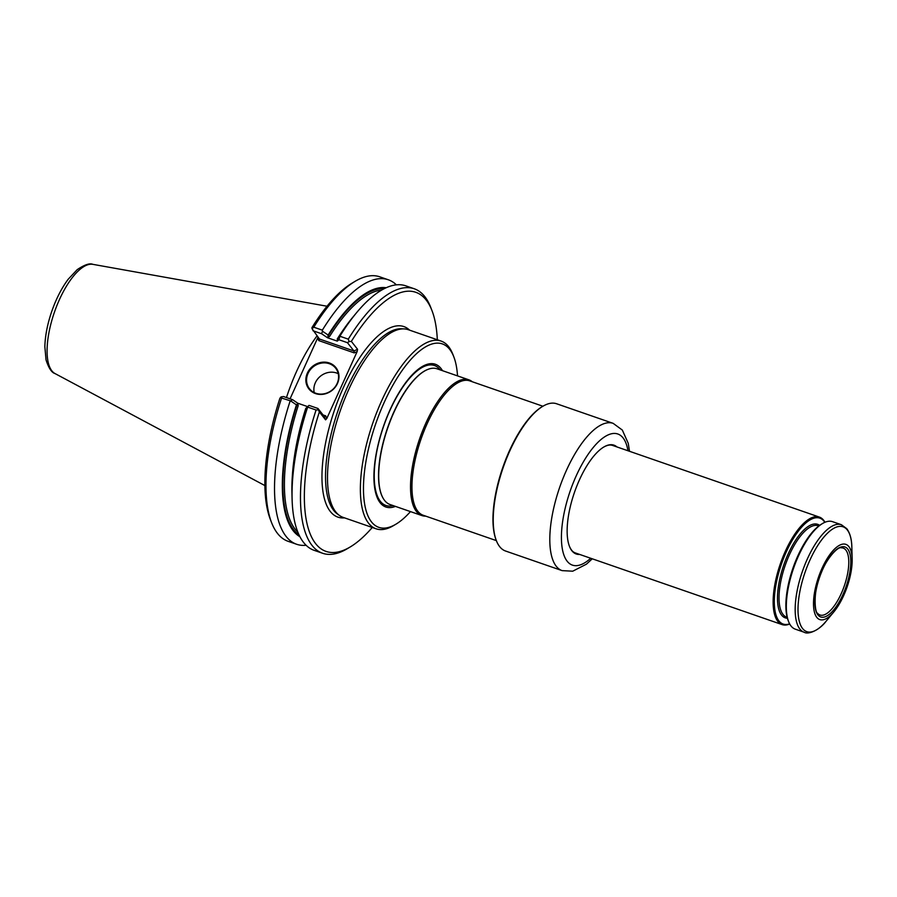 <?xml version="1.0" encoding="UTF-8"?>
<svg xmlns="http://www.w3.org/2000/svg" width="897" height="897" viewBox="0 0 897 897"><rect width="100%" height="100%" fill="white"/><g stroke="black" fill="none" stroke-linecap="round" stroke-linejoin="round"><path stroke-width="1.35" d="M468.907 379.835L437.074 368.802A71.816 27.246 109.1 0 0 427.779 369.441A71.816 27.246 109.1 0 0 387.807 427.734A71.816 27.246 109.1 0 0 383.131 498.261A71.816 27.246 109.1 0 0 384.611 500.47A71.816 27.246 109.1 0 0 390.038 504.518L421.87 515.551A71.816 27.246 -70.9 0 1 419.639 438.768A71.816 27.246 -70.9 0 1 468.907 379.835A71.816 27.246 -70.9 0 1 472.293 381.763M425.727 516.134A71.816 27.246 -70.9 0 1 421.87 515.551M496.344 540.611L423.182 515.248A71.11 26.977 -70.9 0 1 420.973 439.227A71.11 26.977 -70.9 0 1 469.759 380.877L542.92 406.24A77.938 29.567 -70.9 0 1 556.589 403.751L613.156 423.35A77.938 29.567 109.1 0 0 562.935 478.594A77.938 29.567 109.1 0 0 556.23 566.242A77.938 29.567 109.1 0 0 562.116 570.627L572.712 571.198L586.459 564.168L592.255 558.797M442.49 370.674A75.539 28.659 109.1 0 0 391.305 407.07A75.539 28.659 109.1 0 0 380.137 502.746A75.539 28.659 109.1 0 0 395.454 506.39M314.219 392.583A16.639 14.957 141.8 0 1 319.904 376.65A16.639 14.957 141.8 0 1 336.599 373.006A16.639 14.957 141.8 0 1 338.247 373.69M372.266 527.481A137.118 52.037 -70.9 0 1 350.11 547.024L347.195 548.762A139.966 53.114 -70.9 0 1 322.584 553.258L314.163 550.343A139.966 53.114 -70.9 0 1 292.086 498.822L291.94 492.902A132.083 50.12 -70.9 0 1 306.034 408.191L309.017 405.377L317.975 408.483L324.243 416.455L325.577 419.841L326.777 418.54L357.152 351.579L354.27 352.902L353.945 350.974L347.453 342.699L349.112 341.555L348.283 339.156L339.862 336.24L338.909 339.739L337.272 341.118L337.709 338.36A132.083 50.12 -70.9 0 1 352.824 317.213L356.602 312.661A139.966 53.114 -70.9 0 1 405.825 285.851L414.246 288.767A139.966 53.114 -70.9 0 1 430.795 307.536L432.018 310.698A137.118 52.037 -70.9 0 1 437.321 339.761M342.721 330.679A129.841 49.268 -70.9 0 0 337.227 339.032L337.496 339.615M328.134 335.041L327.921 336.297L329.648 336.397L327.472 337.732L321.631 333.751L322.472 331.217L328.134 335.041A132.083 50.12 -70.9 0 1 386.192 287.746M286.457 397.55A99.332 37.696 -70.9 0 1 317.011 335.904M322.472 331.217L322.337 330.163A139.966 53.114 -70.9 0 1 388.3 279.774A139.966 53.114 -70.9 0 1 396.362 284.842M299.912 536.709A132.083 50.12 -70.9 0 1 296.459 404.872L290.65 400.892L281.591 398.055L281.086 396.9L279.898 398.246A137.118 52.037 -70.9 0 0 270.322 519.374L271.544 522.536A139.966 53.114 -70.9 0 1 281.591 398.055M290.639 400.892L292.568 399.67L297.77 403.213L298.174 405.758L297.131 404.177L296.459 404.872M306.101 545.275A139.966 53.114 -70.9 0 1 296.638 544.266A139.966 53.114 -70.9 0 1 290.135 401.015M292.086 498.822A139.966 53.114 -70.9 0 1 307.66 407.092L306.034 408.191M309.017 405.377L307.682 406.79M329.277 363.7A16.639 14.957 141.8 0 1 335.657 368.196A16.639 14.957 141.8 0 1 331.823 390.24A16.639 14.957 141.8 0 1 309.499 388.771A16.639 14.957 141.8 0 1 310.261 369.788A16.639 14.957 141.8 0 1 329.277 363.7M339.29 337.048L337.709 338.36M339.862 336.24A139.966 53.114 -70.9 0 1 356.602 312.661M337.272 341.118L327.472 337.732M322.337 330.163L313.793 327.203A139.966 53.114 -70.9 0 1 355.145 281.31A139.966 53.114 -70.9 0 1 379.756 276.814L388.3 279.774M355.145 281.31L352.229 283.048A137.118 52.037 -70.9 0 0 311.898 327.719L312.044 328.717L313.793 327.203M312.044 328.717L319.5 339.088L318.76 340.591L317.695 337.9L290.067 398.806M321.631 333.751L312.963 330.746M281.086 396.9L283.486 396.53L292.568 399.67M296.638 544.266L288.094 541.306A139.966 53.114 -70.9 0 1 271.544 522.536M307.559 406.599L297.77 403.213M322.584 553.258A139.966 53.114 -70.9 0 1 316.08 410.007L307.66 407.092M316.08 410.007L318.289 409.794L317.975 408.483M324.243 416.455L325.712 415.86L323.043 414.93M329.356 362.993A17.211 15.473 141.8 0 1 331.98 390.453A17.211 15.473 141.8 0 1 305.922 381.416A17.211 15.473 141.8 0 1 329.356 362.993M347.453 342.699L338.909 339.739M348.283 339.156A139.966 53.114 -70.9 0 1 414.246 288.767M317.987 337.149L317.695 337.9M350.11 547.024A137.118 52.037 -70.9 0 1 319.366 411.925L318.289 409.794M325.577 419.841L319.366 411.925M357.152 351.579L357.578 349.303L353.945 350.974L319.455 339.021M349.112 341.555L351.355 341.387L357.578 349.303M351.355 341.387A137.118 52.037 -70.9 0 1 432.018 310.698M376.067 528.793L343.192 517.401A99.332 37.696 -70.9 0 1 339.481 515.483A99.332 37.696 -70.9 0 1 340.109 411.207A99.332 37.696 -70.9 0 1 404.143 328.896A99.332 37.696 -70.9 0 1 408.258 329.692L441.122 341.084A99.332 37.696 109.1 0 0 377.11 411.488A99.332 37.696 109.1 0 0 368.555 523.198A99.332 37.696 109.1 0 0 376.067 528.793A99.332 37.696 109.1 0 0 393.536 525.597L395.869 524.218A97.055 36.833 109.1 0 0 410.478 511.604M457.515 375.888A97.055 36.833 109.1 0 0 453.848 356.939L452.873 354.393A99.332 37.696 109.1 0 0 448.635 346.668A99.332 37.696 109.1 0 0 441.122 341.084M453.848 356.939A97.055 36.833 109.1 0 0 387.997 394.433A97.055 36.833 109.1 0 0 371.459 521.875A97.055 36.833 109.1 0 0 395.869 524.218M615.398 446.403A57.173 21.696 109.1 0 0 613.447 445.428A57.173 21.696 109.1 0 0 603.614 447.143M569.337 546.038A57.173 21.696 109.1 0 0 575.997 553.46A57.173 21.696 109.1 0 0 578.139 553.898M616.957 446.953A57.599 21.853 109.1 0 0 603.827 447.009A57.599 21.853 109.1 0 0 574.45 492.419A57.599 21.853 109.1 0 0 569.427 546.273A57.599 21.853 109.1 0 0 579.697 554.447M562.116 570.627L505.549 551.016A77.938 29.567 -70.9 0 1 499.663 546.632A77.938 29.567 -70.9 0 1 496.333 540.577A77.938 29.567 -70.9 0 1 503.127 467.707A77.938 29.567 -70.9 0 1 542.887 406.251L542.158 406.689A77.22 29.298 -70.9 0 0 502.757 467.572A77.22 29.298 -70.9 0 0 496.03 539.781L496.333 540.577M817.907 614.871A37.024 14.049 -70.9 0 1 831.609 554.469A37.024 14.049 -70.9 0 1 848.977 576.569A37.024 14.049 -70.9 0 1 817.907 614.871M841.061 547.809A35.409 13.433 -70.9 0 1 843.169 548.078A35.409 13.433 -70.9 0 1 844.29 585.943A35.409 13.433 -70.9 0 1 819.981 614.983A35.409 13.433 -70.9 0 1 818.165 613.896L817.548 613.234C815.295 613.739 812.604 594.049 819.78 576.816C825.218 559.358 838.011 546.307 841.061 547.809M841.408 524.734L832.562 521.673A56.881 21.584 109.1 0 0 822.56 523.5A56.881 21.584 109.1 0 0 793.542 568.35A56.881 21.584 109.1 0 0 788.575 621.543A56.881 21.584 109.1 0 0 795.303 629.167L804.149 632.239A56.881 21.584 109.1 0 1 802.389 571.423A56.881 21.584 109.1 0 1 841.408 524.734L846.802 528.714C850.042 533.154 851.724 539.332 851.847 547.248A55.468 21.046 109.1 0 0 847.295 529.948A55.468 21.046 109.1 0 0 809.913 560.12A55.468 21.046 109.1 0 0 802.58 628.517A55.468 21.046 109.1 0 0 826.283 621.016C819.611 630.143 808.231 634.953 804.149 632.239M822.56 523.5L821.394 524.196A55.749 21.158 109.1 0 0 792.948 568.149A55.749 21.158 109.1 0 0 788.093 620.276L788.575 621.543M789.629 623.841A56.029 21.259 -70.9 0 1 778.921 620.903A56.029 21.259 -70.9 0 1 786.893 550.579A56.029 21.259 -70.9 0 1 824.814 522.334M789.719 623.998A56.881 21.584 -70.9 0 1 782.128 624.604A56.881 21.584 -70.9 0 1 777.822 621.397A56.881 21.584 -70.9 0 1 782.722 557.418A56.881 21.584 -70.9 0 1 819.387 517.098A56.881 21.584 -70.9 0 1 824.971 522.267M816.786 617.349A39.816 15.114 -70.9 0 1 826.821 559.145A39.816 15.114 -70.9 0 1 852.15 558.999A39.816 15.114 -70.9 0 1 833.795 611.967A39.816 15.114 -70.9 0 1 816.786 617.349M609.568 445.024A56.881 21.584 -70.9 0 1 612.718 445.473L819.387 517.098M782.128 624.604L575.459 552.978A56.881 21.584 -70.9 0 1 572.701 551.386M393.155 505.594A74.07 28.11 -70.9 0 1 380.328 501.3A74.07 28.11 -70.9 0 1 390.128 409.974A74.07 28.11 -70.9 0 1 440.035 369.676A74.07 28.11 -70.9 0 1 440.192 369.878M383.053 498.104A71.581 27.157 -70.9 0 1 382.963 497.958A71.581 27.157 -70.9 0 1 387.627 427.667A71.581 27.157 -70.9 0 1 427.454 369.575A71.581 27.157 -70.9 0 1 427.622 369.508M92.873 264.346C89.778 262.944 84.553 264.716 77.187 269.661L68.183 279.259C61.545 288.206 56.018 299.06 51.6 311.831C47.373 324.299 45.13 335.949 44.85 346.769L46.039 359.888C48.662 368.062 51.656 372.625 55.02 373.567A57.901 21.977 -70.9 0 1 54.425 312.19A57.901 21.977 -70.9 0 1 92.873 264.346L327.035 306.236M384.342 288.632A130.973 49.705 109.1 0 0 327.921 336.297M381.662 290.09A129.841 49.268 109.1 0 0 329.648 336.397M297.131 404.177A130.973 49.705 109.1 0 0 299.004 534.859M298.174 405.758A129.841 49.268 109.1 0 0 297.804 532.067M292.332 476.083A129.841 49.268 -70.9 0 1 305.765 408.393M354.27 352.902L318.76 340.591M325.712 415.86L326.777 418.54M344.56 517.872A100.823 38.257 -70.9 0 1 334.749 409.346A100.823 38.257 -70.9 0 1 409.615 330.163M339.481 515.483L337.418 514.015A98.625 37.427 -70.9 0 1 338.046 410.49A98.625 37.427 -70.9 0 1 401.621 328.773L404.143 328.896M613.357 445.697A57.173 21.696 109.1 0 0 612.404 445.147M575.011 553.045A57.173 21.696 109.1 0 0 576.098 553.202M627.978 450.765A69.405 26.338 109.1 0 0 623.067 437.915A69.405 26.338 109.1 0 0 566.456 503.183A69.405 26.338 109.1 0 0 590.719 558.259M787.162 617.315L786.658 617.147A48.348 18.344 -70.9 0 1 783.003 614.423A48.348 18.344 -70.9 0 1 787.174 560.042A48.348 18.344 -70.9 0 1 818.333 525.765L818.826 525.945M787.42 618.268A49.492 18.781 -70.9 0 1 781.556 615.084A49.492 18.781 -70.9 0 1 786.882 556.846A49.492 18.781 -70.9 0 1 819.623 525.35M55.02 373.567L264.873 485.569M575.975 553.157L574.977 553.034M612.371 445.136L613.234 445.652M629.515 451.303L628.259 443.365L622.316 430.055L613.156 423.35M852.15 558.999L851.847 547.248M833.795 611.967L826.283 621.016"/></g></svg>
